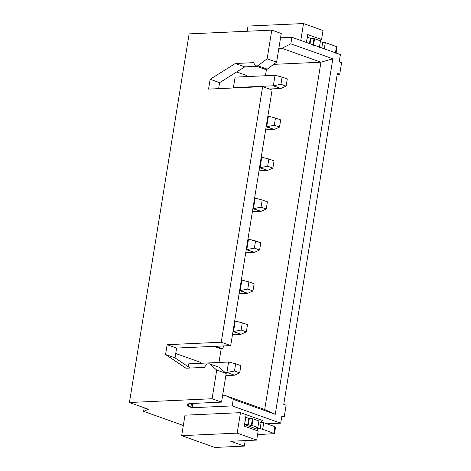 <?xml version="1.0" encoding="UTF-8"?>
<svg xmlns="http://www.w3.org/2000/svg" width="471" height="471" viewBox="0 0 471 471"><rect width="100%" height="100%" fill="white"/><g stroke="black" fill="none" stroke-linecap="round" stroke-linejoin="round"><path stroke-width="0.71" d="M214.805 447.45L181.676 435.657L184.997 415.181L181.676 435.657L214.805 447.45L244.325 446.108L230.719 441.262L256.695 440.085L237.178 433.132L181.676 435.657L237.178 433.132L240.493 412.655L184.997 415.181L240.493 412.655L262.353 420.438L240.493 412.655L237.178 433.132L256.695 440.085L258.155 431.071L244.255 426.125L246.115 414.657L245.785 417.294L247.24 417.812L245.785 417.294L246.115 414.657L244.255 426.125L258.155 431.071L256.695 440.085L230.719 441.262L244.325 446.108L245.214 440.603L244.325 446.108L214.805 447.45M232.197 405.908L192.044 407.733L190.861 407.315C185.757 405.254 185.751 403.988 190.843 403.517L221.547 402.116L212.085 398.749L129.425 402.511L148.353 409.246L143.637 411.36L183.325 425.49L143.637 411.36L148.353 409.246L129.425 402.511L212.085 398.749L221.547 402.116L226.192 373.45L216.725 370.076L212.085 398.749L216.725 370.076L226.192 373.45L218.997 367.203L209.53 363.836L218.997 367.203L226.192 373.45L221.547 402.116L190.843 403.517L186.94 404.807L192.044 407.733L232.197 405.908L233.257 399.355L225.656 395.634L222.577 395.775L225.656 395.634L233.257 399.355L275.252 414.303L264.696 409.535L225.656 395.634L264.696 409.535L275.252 414.303L233.257 399.355L232.197 405.908L280.698 423.176L232.197 405.908M266.822 423.806L280.698 423.176L266.822 423.806M257.001 429.093L258.155 431.071L257.001 429.087L244.59 424.671L244.255 426.125L245.785 417.294L245.715 417.706L253.021 418.843L258.915 420.944L253.021 418.843L245.715 417.706L244.59 424.671L257.001 429.087M192.745 403.429L192.044 407.733L192.745 403.429M191.485 403.488L190.861 407.315L191.485 403.488M144.22 407.774L143.637 411.36L144.22 407.774M260.545 422.552L262.353 420.438L260.545 422.552M281.894 415.799L280.698 423.176L281.894 415.799L284.26 416.641L281.894 415.799M283.748 404.33L286.115 405.178L283.748 404.33L337.354 73.388L339.721 74.23L341.575 62.761L339.208 61.919L340.403 54.548L291.896 37.286L290.837 43.838L332.838 58.787L275.252 414.303L332.838 58.787L290.837 43.838L291.896 37.286L340.403 54.548L339.208 61.919L341.575 62.761L339.721 74.23L337.354 73.388L283.748 404.33M281.74 416.758L284.26 416.641L286.115 405.178L284.26 416.641L281.74 416.758M230.702 345.596L221.235 342.229L167.152 344.69L176.619 348.057L230.702 345.596L176.619 348.057L167.152 344.69L165.562 354.516L175.029 357.889L176.619 348.057L175.029 357.889L165.562 354.516L185.963 368.228L204.267 367.392L207.169 363.942L209.53 363.836L216.725 370.076L209.53 363.836L207.169 363.942L204.267 367.392L185.963 368.228L165.562 354.516L167.152 344.69L221.235 342.229L262.63 86.646L208.547 89.107L210.143 79.275L235.323 63.497L253.622 62.661L255.441 65.899L257.808 65.793L267.145 58.793L271.785 30.126L189.13 33.883L129.425 402.511L189.13 33.883L271.785 30.126L281.252 33.494L276.607 62.166L267.269 69.16L264.908 69.266L267.269 69.16L276.607 62.166L281.252 33.494L271.785 30.126L267.145 58.793L276.607 62.166L267.145 58.793L257.808 65.793L267.269 69.16L257.808 65.793L255.441 65.899L264.908 69.266L255.441 65.899L253.622 62.661L235.323 63.497L244.785 66.864L219.604 82.649L218.632 88.648L219.604 82.649L244.785 66.864L256.636 66.323L244.785 66.864L235.323 63.497L210.143 79.275L219.604 82.649L210.143 79.275L208.547 89.107L262.63 86.646L272.097 90.014L230.702 345.596L272.097 90.014L262.63 86.646L221.235 342.229L230.702 345.596M190.131 368.039L175.029 357.889L190.131 368.039M200.146 363.312L200.316 362.258L175.736 353.509L200.316 362.258L200.146 363.312M188.206 366.738L188.677 363.836L228.6 362.016L188.677 363.836L188.206 366.738M221.182 348.899L214.028 346.356L221.182 348.899L222.954 348.823L215.8 346.273L222.954 348.823L223.419 345.926L222.954 348.823L221.182 348.899L218.986 362.452L221.182 348.899M220.081 88.583L218.721 88.101L220.081 88.583M246.586 76.602L246.757 75.548L236.66 71.957L246.757 75.548L246.586 76.602M234.328 87.936L233.41 87.612L235.111 77.126L275.04 75.307L235.111 77.126L233.41 87.612L234.328 87.936M265.426 75.743L266.486 69.196L265.426 75.743M281.905 48.307L278.832 48.448L281.905 48.307L290.837 43.838L281.905 48.307L320.951 62.207L281.905 48.307M273.686 64.356L320.951 62.207L332.838 58.787L320.951 62.207L264.696 409.535L320.951 62.207L273.686 64.356M280.551 37.798L291.896 37.286L280.551 37.798M337.195 74.347L339.721 74.23L337.195 74.347M306.397 42.443L307.675 34.56L321.575 39.511L323.035 30.497L303.512 23.55L300.781 40.441L303.512 23.55L248.017 26.076L247.181 31.245L248.017 26.076L303.512 23.55L323.035 30.497L321.575 39.511L307.675 34.56L306.397 42.443M307.345 37.203L307.675 34.56L307.345 37.203L308.805 37.721L307.345 37.203L307.28 37.609L307.345 37.203M306.491 42.478L307.28 37.609L314.581 38.752L320.474 40.847L314.581 38.752L307.28 37.609L306.491 42.478M320.433 40.836L321.575 39.511L320.439 40.836M274.481 433.661L275.547 427.091L274.911 426.685L273.845 433.238L274.911 426.685L263.736 422.711L262.677 429.264L263.736 422.711L261.17 422.234L260.104 428.787L256.901 428.145L257.137 427.527L256.407 427.75L262.677 429.264L274.487 433.644L260.587 434.456L257.655 434.156L260.587 434.456L274.487 433.644L262.677 429.264L260.104 428.787L261.17 422.234L258.762 421.857L263.736 422.711L274.911 426.685L275.547 427.091L274.911 427.303M258.909 420.939L257.849 427.497L251.956 425.401L244.655 424.259L247.728 424.736L248.788 418.183L247.728 424.736L248.294 424.936L249.353 418.383L248.294 424.936L251.367 425.413L252.427 418.86L251.367 425.413L251.755 425.395L252.815 418.843L251.956 425.401L253.021 418.843L251.956 425.401L257.849 427.497L258.915 420.944M280.91 88.489L269.288 89.019L280.91 88.489L273.339 85.793L233.41 87.612L273.339 85.793L275.04 75.307L282.094 77.085L287.304 78.94L286.132 86.152L280.91 88.489L286.132 86.152L280.928 84.297L273.339 85.793L280.91 88.489M234.476 375.199L225.845 375.587L234.476 375.199L226.904 372.502L225.191 372.579L226.904 372.502L228.6 362.016L235.659 363.795L240.864 365.649L239.698 372.855L234.476 375.199L239.698 372.855L234.493 371.007L226.904 372.502L234.476 375.199M234.67 321.081L235.235 321.057L234.67 321.081M241.111 334.239L232.48 334.634L241.111 334.239L232.974 331.566L233.539 331.543L235.235 321.057L242.294 322.835L247.499 324.69L246.333 331.902L241.111 334.239L246.333 331.902L241.128 330.047L233.539 331.543L241.111 334.239M241.305 280.127L241.87 280.098L241.305 280.127M247.74 293.28L239.109 293.674L247.74 293.28L239.609 290.613L240.169 290.583L241.87 280.098L248.929 281.882L254.134 283.73L252.962 290.943L247.74 293.28L252.962 290.943L247.758 289.088L240.169 290.583L247.74 293.28M247.94 239.168L248.505 239.138L247.94 239.168M254.375 252.321L245.744 252.715L254.375 252.321L246.239 249.654L246.804 249.624L248.505 239.138L260.769 242.771L259.598 249.983L254.375 252.321L259.598 249.983L254.393 248.129L246.804 249.624L254.375 252.321M254.575 198.209L255.135 198.185L254.575 198.209M261.011 211.361L252.379 211.756L261.011 211.361L252.874 208.694L253.439 208.671L255.135 198.185L262.194 199.963L267.398 201.818L266.233 209.024L261.011 211.361L266.233 209.024L261.028 207.169L253.439 208.671L261.011 211.361M261.205 157.249L261.77 157.226L261.205 157.249M267.646 170.402L259.015 170.796L267.646 170.402L259.509 167.735L260.074 167.711L261.77 157.226L268.829 159.004L274.034 160.858L272.868 168.065L267.646 170.402L272.868 168.065L267.663 166.21L260.074 167.711L267.646 170.402M267.84 116.29L268.405 116.266L267.84 116.29M274.275 129.448L265.644 129.837L274.275 129.448L266.144 126.776L266.704 126.752L268.405 116.266L275.464 118.044L280.669 119.899L279.503 127.105L274.275 129.448L279.503 127.105L274.293 125.257L266.704 126.752L274.275 129.448M336.047 53.564L337.106 47L336.471 46.588L335.411 53.141L336.471 46.588L325.302 42.614L324.236 49.167L325.302 42.614L322.729 42.137L321.793 47.924L322.729 42.137L320.327 41.766L325.302 42.614L336.471 46.588L337.106 47L336.471 47.206M282.094 77.085L275.04 75.307L273.339 85.793L280.928 84.297L282.094 77.085L280.928 84.297L286.132 86.152L287.304 78.94L282.094 77.085M235.659 363.795L228.6 362.016L226.904 372.502L234.493 371.007L235.659 363.795L234.493 371.007L239.698 372.855L240.864 365.649L235.659 363.795M242.294 322.835L235.235 321.057L233.539 331.543L241.128 330.047L242.294 322.835L241.128 330.047L246.333 331.902L247.499 324.69L242.294 322.835M248.929 281.882L241.87 280.098L240.169 290.583L247.758 289.088L248.929 281.882L247.758 289.088L252.962 290.943L254.134 283.73L248.929 281.882M255.559 240.922L248.505 239.138L246.804 249.624L254.393 248.129L255.559 240.922L254.393 248.129L259.598 249.983L260.769 242.771L255.559 240.922M262.194 199.963L255.135 198.185L253.439 208.671L261.028 207.169L262.194 199.963L261.028 207.169L266.233 209.024L267.398 201.818L262.194 199.963M268.829 159.004L261.77 157.226L260.074 167.711L267.663 166.21L268.829 159.004L267.663 166.21L272.868 168.065L274.034 160.858L268.829 159.004M275.464 118.044L268.405 116.266L266.704 126.752L274.293 125.257L275.464 118.044L274.293 125.257L279.503 127.105L280.669 119.899L275.464 118.044M309.471 43.538L310.354 38.092L309.471 43.538M310.03 43.738L310.913 38.292L310.03 43.738M312.927 45.322L313.986 38.769L312.927 45.322M313.315 45.304L314.375 38.752L313.315 45.304M313.521 45.304L314.581 38.752L313.521 45.304M319.415 47.4L320.474 40.847M320.468 40.847L319.409 47.4"/></g></svg>
